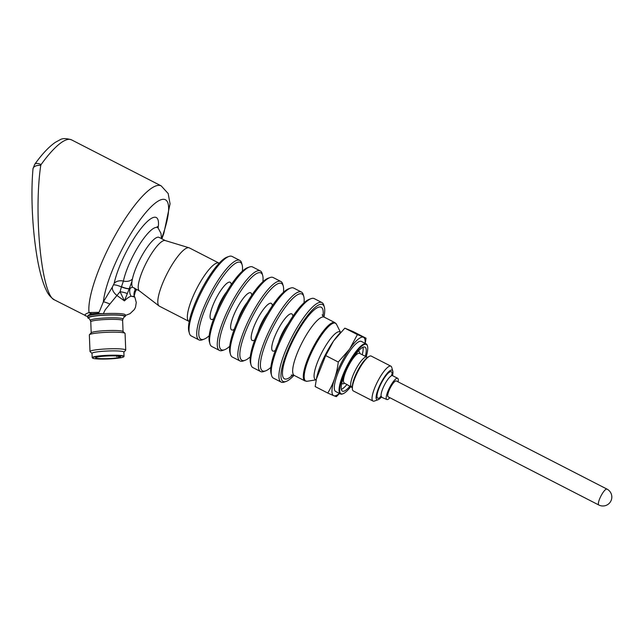 <?xml version="1.0" encoding="UTF-8"?>
<svg xmlns="http://www.w3.org/2000/svg" width="644" height="644" viewBox="0 0 644 644"><rect width="100%" height="100%" fill="white"/><g stroke="black" fill="none" stroke-linecap="round" stroke-linejoin="round"><path stroke-width="0.97" d="M388.195 396.873A8.936 2.198 -62.8 0 1 388.155 396.849A8.936 2.198 -62.8 0 1 390.28 387.897A8.936 2.198 -62.8 0 1 396.326 380.95L606.97 489.094A8.936 2.198 -62.8 0 0 600.933 496.041A8.936 2.198 -62.8 0 0 598.807 505.001A8.936 8.936 0 0 0 610.995 500.807A8.936 8.936 0 0 0 606.97 489.094M389.886 397.734A11.914 2.938 -62.8 0 1 386.851 399.53A11.914 2.938 -62.8 0 1 386.794 399.505A11.914 2.938 -62.8 0 1 389.628 387.559A11.914 2.938 -62.8 0 1 397.686 378.302A11.914 2.938 -62.8 0 1 398.048 381.836M381.626 396.849A16.623 4.089 -62.8 0 1 378.117 399.723A16.623 4.089 -62.8 0 1 377.014 399.763A16.623 4.089 -62.8 0 1 381.82 381.337A16.623 4.089 -62.8 0 1 392.8 371.121A16.623 4.089 -62.8 0 1 392.518 375.645M378.117 399.723L374.397 401.051A19.602 4.83 -62.8 0 1 373.101 401.099A19.602 4.83 -62.8 0 1 373.013 401.059A19.602 4.83 -62.8 0 1 377.674 381.417A19.602 4.83 -62.8 0 1 390.916 366.186A19.602 4.83 -62.8 0 1 391.713 367.322L392.8 371.121M390.916 366.186L371.226 356.076A19.602 4.83 117.2 0 0 371.137 356.035A19.602 4.83 117.2 0 0 368.424 356.889A19.602 4.83 117.2 0 0 357.975 371.306A19.602 4.83 117.2 0 0 352.349 388.203A19.602 4.83 117.2 0 0 353.323 390.948A19.602 4.83 117.2 0 0 353.403 390.988M368.424 356.889L367.024 357.911A17.879 4.403 117.2 0 0 357.501 371.065A17.879 4.403 117.2 0 0 352.357 386.472L352.349 388.203M362.991 347.237A24.73 6.094 -62.8 0 1 362.242 354.747M347.003 384.428A24.73 6.094 -62.8 0 1 341.336 389.419M350.086 386.014A24.73 6.094 -62.8 0 1 342.415 391.117A24.73 6.094 -62.8 0 1 348.179 366.549A24.73 6.094 -62.8 0 1 364.89 347.068A24.73 6.094 -62.8 0 1 365.003 347.116A24.73 6.094 -62.8 0 1 365.325 356.325M350.932 386.448A27.708 6.826 -62.8 0 1 343.011 393.75A27.708 6.826 -62.8 0 1 341.175 393.822A27.708 6.826 -62.8 0 1 349.177 363.103A27.708 6.826 -62.8 0 1 367.491 346.07A27.708 6.826 -62.8 0 1 366.178 356.76M343.011 393.75L342.455 393.951A28.159 6.931 -62.8 0 1 340.587 394.023A28.159 6.931 -62.8 0 1 340.467 393.967A28.159 6.931 -62.8 0 1 347.156 365.752A28.159 6.931 -62.8 0 1 366.178 343.872A28.159 6.931 -62.8 0 1 367.33 345.498L367.491 346.07M335.838 391.584A28.159 6.931 -62.8 0 1 335.709 391.528A28.159 6.931 -62.8 0 1 342.399 363.313A28.159 6.931 -62.8 0 1 361.429 341.433L366.178 343.872M339.388 393.412A32.772 8.074 -62.8 0 1 333.745 395.698L336.377 396.64L339.308 393.742M327.756 393.041L315.182 386.585L316.429 378.922L325.695 355.569L338.261 362.025C336.981 373.464 333.471 383.8 327.756 393.041L333.745 395.698A32.772 8.074 -62.8 0 1 349.322 349.451L349.708 348.895A32.772 8.074 -62.8 0 1 363.393 337.255A32.772 8.074 -62.8 0 1 365.108 343.316M365.204 343.679L366.034 338.197L357.404 334.598L349.708 348.895M349.322 349.451L338.261 362.025M366.034 338.197L353.459 331.741L344.83 328.142L333.777 340.716A32.772 8.074 -62.8 0 1 339.106 334.011L340.185 332.851M357.404 334.598L344.83 328.142M316.421 378.922L316.671 377.714A32.772 8.074 -62.8 0 1 333.391 341.272L325.695 355.569M333.777 340.716L333.391 341.272M340.7 332.296L339.895 331.885A26.815 6.601 117.2 0 0 321.541 353.194A26.815 6.601 117.2 0 0 314.087 375.17A26.815 6.601 117.2 0 0 315.407 379.59L316.212 380.008M294.034 375.331A43.204 10.642 -62.8 0 1 286.169 381.409A43.204 10.642 -62.8 0 1 290.75 343.485A43.204 10.642 -62.8 0 1 322.386 304.483A43.204 10.642 -62.8 0 1 324.334 307.067A43.204 10.642 -62.8 0 1 323.98 317.009M286.169 381.409L284.31 382.077A44.694 11.004 -62.8 0 1 281.348 382.19A44.694 11.004 -62.8 0 1 281.146 382.101A44.694 11.004 -62.8 0 1 291.571 337.706A44.694 11.004 -62.8 0 1 321.775 302.495A44.694 11.004 -62.8 0 1 321.968 302.583A44.694 11.004 -62.8 0 1 323.787 305.167L324.334 307.067M321.968 302.583L314.264 298.631A44.694 11.004 117.2 0 0 311.108 298.655A44.694 11.004 117.2 0 0 284.06 333.359A44.694 11.004 117.2 0 0 271.623 375.565A44.694 11.004 117.2 0 0 273.442 378.149L281.146 382.101M311.108 298.655L309.249 299.323A43.204 10.642 117.2 0 0 283.102 332.868A43.204 10.642 117.2 0 0 271.084 373.665L271.623 375.565M270.858 367.37A43.204 10.642 -62.8 0 1 265.618 370.855A43.204 10.642 -62.8 0 1 270.198 332.932A43.204 10.642 -62.8 0 1 301.835 293.93A43.204 10.642 -62.8 0 1 303.783 296.514A43.204 10.642 -62.8 0 1 304 302.817M265.618 370.855L263.758 371.524A44.694 11.004 -62.8 0 1 260.796 371.644A44.694 11.004 -62.8 0 1 260.595 371.548A44.694 11.004 -62.8 0 1 271.019 327.152A44.694 11.004 -62.8 0 1 301.223 291.949A44.694 11.004 -62.8 0 1 301.424 292.038A44.694 11.004 -62.8 0 1 303.235 294.622L303.783 296.514M301.424 292.038L293.712 288.077A44.694 11.004 117.2 0 0 290.557 288.11A44.694 11.004 117.2 0 0 263.509 322.813A44.694 11.004 117.2 0 0 251.071 365.011A44.694 11.004 117.2 0 0 252.891 367.595L260.595 371.548M290.557 288.11L288.697 288.77A43.204 10.642 117.2 0 0 262.551 322.322A43.204 10.642 117.2 0 0 250.532 363.111L251.071 365.011M250.307 356.816A43.204 10.642 -62.8 0 1 245.066 360.31A43.204 10.642 -62.8 0 1 249.647 322.386A43.204 10.642 -62.8 0 1 281.283 283.384A43.204 10.642 -62.8 0 1 283.231 285.968A43.204 10.642 -62.8 0 1 283.449 292.263M245.066 360.31L243.207 360.97A44.694 11.004 -62.8 0 1 240.244 361.091A44.694 11.004 -62.8 0 1 240.051 361.002A44.694 11.004 -62.8 0 1 250.468 316.607A44.694 11.004 -62.8 0 1 280.671 281.396A44.694 11.004 -62.8 0 1 280.873 281.484A44.694 11.004 -62.8 0 1 282.692 284.068L283.231 285.968M280.873 281.484L273.161 277.532A44.694 11.004 117.2 0 0 270.005 277.556A44.694 11.004 117.2 0 0 242.957 312.26A44.694 11.004 117.2 0 0 230.52 354.458A44.694 11.004 117.2 0 0 232.339 357.042L240.051 361.002M270.005 277.556L268.146 278.224A43.204 10.642 117.2 0 0 241.999 311.768A43.204 10.642 117.2 0 0 229.98 352.566L230.52 354.458M229.755 346.263A43.204 10.642 -62.8 0 1 224.514 349.756A43.204 10.642 -62.8 0 1 229.095 311.833A43.204 10.642 -62.8 0 1 260.731 272.831A43.204 10.642 -62.8 0 1 262.68 275.415A43.204 10.642 -62.8 0 1 262.897 281.71M224.514 349.756L222.655 350.425A44.694 11.004 -62.8 0 1 219.693 350.537A44.694 11.004 -62.8 0 1 219.499 350.449A44.694 11.004 -62.8 0 1 229.916 306.053A44.694 11.004 -62.8 0 1 260.128 270.842A44.694 11.004 -62.8 0 1 260.321 270.931A44.694 11.004 -62.8 0 1 262.14 273.515L262.68 275.415M260.321 270.931L252.609 266.978A44.694 11.004 117.2 0 0 249.453 267.002A44.694 11.004 117.2 0 0 222.413 301.706A44.694 11.004 117.2 0 0 209.968 343.912A44.694 11.004 117.2 0 0 211.787 346.496L219.499 350.449M249.453 267.002L247.594 267.671A43.204 10.642 117.2 0 0 221.456 301.215A43.204 10.642 117.2 0 0 209.429 342.012L209.968 343.912M118.077 356.462L120.541 356.679A12.478 1.328 -2.3 0 1 120.589 356.792A12.478 1.328 -2.3 0 1 108.176 358.619A12.478 1.328 -2.3 0 1 95.658 357.782A12.478 1.328 -2.3 0 1 105.817 356.068A12.478 1.328 -2.3 0 1 119.76 356.349L118.061 356.092M209.211 335.717A43.204 10.642 -62.8 0 1 203.963 339.203A43.204 10.642 -62.8 0 1 208.551 301.287A43.204 10.642 -62.8 0 1 240.18 262.277A43.204 10.642 -62.8 0 1 242.128 264.861A43.204 10.642 -62.8 0 1 242.353 271.164M92.905 358.265A15.641 1.666 177.7 0 0 109.118 358.917A15.641 1.666 177.7 0 0 123.672 356.848A15.641 1.666 177.7 0 0 108.063 355.617A15.641 1.666 177.7 0 0 92.591 358.08A15.641 1.666 177.7 0 0 92.905 358.265M203.963 339.203L202.103 339.871A44.694 11.004 -62.8 0 1 199.141 339.992A44.694 11.004 -62.8 0 1 198.948 339.895A44.694 11.004 -62.8 0 1 209.364 295.499A44.694 11.004 -62.8 0 1 239.576 260.297A44.694 11.004 -62.8 0 1 239.769 260.385A44.694 11.004 -62.8 0 1 241.589 262.969L242.128 264.861M123.672 356.848L123.954 356.543A15.939 1.699 177.7 0 0 124.042 356.357A15.939 1.699 177.7 0 0 108.047 355.295A15.939 1.699 177.7 0 0 92.189 357.621A15.939 1.699 177.7 0 0 92.285 357.798L92.591 358.08M239.769 260.385L232.065 256.425A44.694 11.004 117.2 0 0 228.902 256.457A44.694 11.004 117.2 0 0 201.862 291.16A44.694 11.004 117.2 0 0 189.425 333.359A44.694 11.004 117.2 0 0 191.236 335.943L198.948 339.895M92.189 357.621L92.02 353.331A15.939 1.699 -2.3 0 1 106.083 351.085A15.939 1.699 -2.3 0 1 123.455 351.704A15.939 1.699 -2.3 0 1 123.873 352.067L124.042 356.357M228.902 256.457L227.042 257.117A43.204 10.642 117.2 0 0 200.904 290.669A43.204 10.642 117.2 0 0 188.877 331.459L189.425 333.359M123.873 352.163L125.636 350.28A17.879 1.908 177.7 0 0 125.733 350.07A17.879 1.908 177.7 0 0 107.79 348.871A17.879 1.908 177.7 0 0 90.007 351.479A17.879 1.908 177.7 0 0 90.12 351.68L92.02 353.419M125.733 350.07L125.073 333.487A17.879 1.908 177.7 0 0 124.96 333.294A17.879 1.908 177.7 0 0 107.137 332.296A17.879 1.908 177.7 0 0 89.444 334.695A17.879 1.908 177.7 0 0 89.347 334.904L90.007 351.479M124.96 333.294L122.964 331.467A15.939 1.699 177.7 0 0 107.065 330.573A15.939 1.699 177.7 0 0 91.295 332.723L89.444 334.695M218.912 263.074L189.368 247.908A32.772 8.074 117.2 0 0 189.03 247.771A32.772 8.074 117.2 0 0 167.223 273.378A32.772 8.074 117.2 0 0 159.124 306.021A32.772 8.074 117.2 0 0 159.43 306.214L188.974 321.38A32.772 8.074 117.2 0 1 196.766 288.544A32.772 8.074 117.2 0 1 218.912 263.074L219.177 263.195M189.03 247.771L165.186 240.542A28.304 6.971 117.2 0 0 146.349 262.655A28.304 6.971 117.2 0 0 139.354 290.855L159.124 306.021M165.339 240.59L159.068 237.37A28.304 6.971 117.2 0 0 144.175 251.844A28.304 6.971 117.2 0 0 132.02 281.211A28.304 6.971 117.2 0 0 132.575 287.184L139.482 290.951M123.922 315.914A17.879 1.908 -2.3 0 1 124.364 316.446L122.932 319.142A16.341 1.747 177.7 0 0 122.529 318.651A16.341 1.747 177.7 0 0 104.223 318.047A16.341 1.747 177.7 0 0 90.345 320.43L88.711 317.854A17.879 1.908 -2.3 0 1 103.893 315.246A17.879 1.908 -2.3 0 1 123.922 315.914M132.02 281.211L129.299 288.528L132.575 287.184M89.089 318.45A18.773 2.004 -2.3 0 1 87.777 317.774L87.721 316.293A18.773 2.004 -2.3 0 1 88.035 315.906A18.773 2.004 -2.3 0 1 103.145 313.709L96.568 313.483A5.957 4.87 -83.5 0 0 99.087 312.308L103.354 301.867A8.936 1.127 25.3 0 1 109.883 304.048L120.066 291.7L121.475 286.709A8.936 2.013 23.8 0 0 129.299 288.528L127.311 293.64A8.936 1.755 7.8 0 0 120.066 291.7L124.421 300.885L117.071 295.58A8.936 5.426 38.4 0 1 112.362 287.095L114.173 283.36A44.694 11.004 -62.8 0 1 141.141 228.306A44.694 11.004 -62.8 0 1 158.134 228.065M127.311 293.64L124.421 300.885C127.118 298.22 129.355 296.675 131.135 296.256A29.205 3.115 -2.3 0 1 134.95 297.488L134.427 296.425L131.135 296.256A8.936 8.179 -117.6 0 1 130.338 287.908M134.346 287.924L135.2 289.937A8.936 8.283 -11.7 0 0 134.153 295.701L134.419 296.417M135.2 289.937L135.353 291.056L136.367 289.349M87.777 317.774A18.773 2.004 -2.3 0 1 104.336 315.125A18.773 2.004 -2.3 0 1 124.791 315.858A18.773 2.004 -2.3 0 1 125.29 316.284A18.773 2.004 -2.3 0 1 124.034 317.065M135.337 291.627A8.936 1.682 -150 0 0 135.385 291.563A8.936 1.682 -150 0 0 135.353 291.056L135.264 291.225A8.936 1.626 -151.3 0 1 135.312 291.7L134.121 296.353M121.475 286.709L123.398 281.082A8.936 6.416 12 0 0 114.173 283.36M103.145 313.709A18.773 2.004 -2.3 0 1 124.735 314.377A18.773 2.004 -2.3 0 1 125.226 314.803L125.29 316.284M109.883 304.048L105.222 309.804L103.418 313.491M88.035 315.906C87.962 315.254 89.379 314.538 92.269 313.741A5.957 5.385 -105.4 0 1 89.033 312.573L99.087 312.308M96.568 313.483L92.269 313.741M161.877 238.819L163.858 233.329L170.056 203.81L168.165 193.514L161.169 185.866A75.082 18.491 -62.8 0 0 116.612 232.782A75.082 18.491 -62.8 0 0 89.033 312.573C85.161 313.934 84.058 315.053 85.716 315.922L85.749 315.946M54.523 299.911C47.793 295.556 46.521 290.323 45.201 287.884C41.715 279.456 38.898 268.524 36.732 255.08C31.765 224.16 30.968 190.833 33.005 168.817L34.647 164.413A7.446 3.767 35.7 0 1 41.079 164.59L40.757 165.371C33.432 214.38 41.763 295.829 54.515 299.911L87.737 316.719M33.005 168.817A7.446 4.114 5 0 1 40.757 165.371M598.848 505.017A8.936 2.198 -62.8 0 1 598.807 505.001L388.155 396.849M381.715 396.889A11.914 2.938 -62.8 0 1 381.659 396.865A11.914 2.938 -62.8 0 1 384.492 384.919A11.914 2.938 -62.8 0 1 392.55 375.661L391.649 374.679L391.633 375.694M380.95 396.648A14.901 3.671 -62.8 0 1 377.795 398.225A14.901 3.671 -62.8 0 1 383.462 379.372A14.901 3.671 -62.8 0 1 391.954 375.202M368.143 357.251L366.734 357.05A16.688 4.106 117.2 0 0 366.661 357.018A16.688 4.106 117.2 0 0 355.391 370.163A16.688 4.106 117.2 0 0 351.495 386.738A16.688 4.106 117.2 0 0 351.568 386.77M344.363 383.067A16.688 4.106 -62.8 0 1 344.29 383.035A16.688 4.106 -62.8 0 1 346.52 369.962M350.207 362.789A16.688 4.106 -62.8 0 1 359.529 353.355L359.457 353.315M344.58 383.188A18.177 4.476 -62.8 0 1 342.407 383.735A18.177 4.476 -62.8 0 1 341.787 383.156M358.169 351.246A18.177 4.476 -62.8 0 1 359.827 353.5M340.426 332.159L336.522 324.334A32.506 8.002 117.2 0 0 313.234 349.056A32.506 8.002 117.2 0 0 307.301 381.248L315.93 379.863M322.113 314.884L324.238 317.146A32.772 8.074 -62.8 0 0 324.093 317.081A32.772 8.074 -62.8 0 0 301.939 342.898A32.772 8.074 -62.8 0 0 294.3 375.46L304.942 380.918A32.772 8.074 -62.8 0 1 312.726 348.074A32.772 8.074 -62.8 0 1 334.88 322.612L336.522 324.334M292.787 374.969A40.218 9.902 -62.8 0 1 288.794 349.732A40.218 9.902 -62.8 0 1 321.042 307.14A40.218 9.902 -62.8 0 1 322.958 316.204M278.602 342.334A16.39 4.033 -62.8 0 1 288.174 323.691M275.326 350.441A20.858 5.136 -62.8 0 1 275.825 334.059A20.858 5.136 -62.8 0 1 291.732 313.853A20.858 5.136 -62.8 0 1 292.851 316.309M258.051 331.789A16.39 4.033 -62.8 0 1 267.622 313.137M254.774 339.887A20.858 5.136 -62.8 0 1 255.274 323.505A20.858 5.136 -62.8 0 1 271.18 303.308A20.858 5.136 -62.8 0 1 272.299 305.763M237.499 321.235A16.39 4.033 -62.8 0 1 247.071 302.591M234.231 329.334A20.858 5.136 -62.8 0 1 234.722 312.952A20.858 5.136 -62.8 0 1 250.629 292.754A20.858 5.136 -62.8 0 1 251.748 295.21M216.948 310.682A16.39 4.033 -62.8 0 1 226.519 292.038M213.679 318.788A20.858 5.136 -62.8 0 1 214.17 302.406A20.858 5.136 -62.8 0 1 230.077 282.209A20.858 5.136 -62.8 0 1 231.196 284.656M91.207 332.811L90.764 321.791A15.939 1.699 -2.3 0 1 104.835 319.537A15.939 1.699 -2.3 0 1 122.199 320.157A15.939 1.699 -2.3 0 1 122.626 320.527L123.06 331.555M161.459 238.602L161.024 233.547L158.215 228.153A36.265 8.927 117.2 0 0 140.376 243.231A36.265 8.927 117.2 0 0 123.398 281.082A8.936 6.416 12 0 0 132.406 279.053M113.626 284.938A8.936 1.86 24.1 0 1 121.394 286.894A8.936 1.876 22.9 0 0 129.219 288.705M161.531 238.634A64.65 15.923 -62.8 0 0 148.482 209.509A64.65 15.923 -62.8 0 0 103.354 301.867L112.362 287.095M34.647 164.413C42.013 154.109 48.952 146.719 55.473 142.252L59.892 139.861C62.371 138.194 66.243 138.194 71.516 139.845A75.082 18.491 117.2 0 0 41.079 164.59M397.686 378.302L392.55 375.661M386.794 399.505L380.338 396.704L381.151 396.1M373.013 401.059L353.323 390.948M344.218 382.995L352.477 387.76M366.734 357.05L359.529 353.355M340.467 393.967L335.709 391.528M304.942 380.918L307.301 381.248M324.238 317.146L334.88 322.612M294.3 375.46L291.225 375.05M116.725 355.987L116.757 356.687M90.764 321.791L90.345 320.43M122.932 319.142L122.626 320.527M136.633 289.486L135.312 291.7M134.153 295.701L134.121 296.337M157.2 226.487L158.215 228.153M125.258 315.52L130.056 313.652L134.395 309.482L135.53 307.164L136.262 302.487L134.95 297.488M161.169 185.866L71.516 139.845"/></g></svg>
